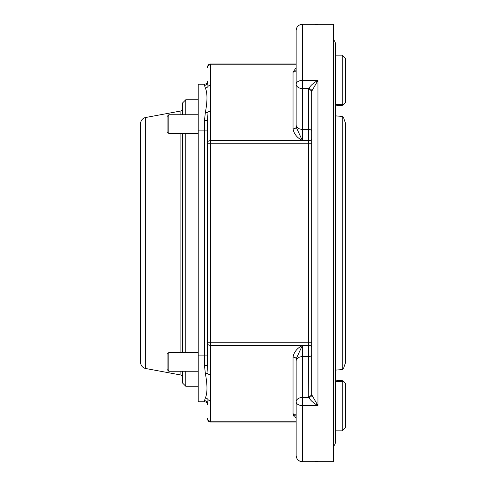 <?xml version="1.0" encoding="UTF-8"?>
<svg xmlns="http://www.w3.org/2000/svg" width="486" height="486" viewBox="0 0 486 486"><rect width="100%" height="100%" fill="white"/><g stroke="black" fill="none" stroke-linecap="round" stroke-linejoin="round"><path stroke-width="0.73" d="M145.709 117.497L145.709 368.503A6.227 6.227 0 0 1 140.612 362.38L140.612 123.62A6.227 6.227 0 0 1 145.709 117.497L180.106 111.124A3.116 3.116 0 0 0 182.651 108.062M145.709 368.503L180.106 374.876A3.116 3.116 0 0 1 182.651 377.938M296.15 92.893L296.15 84.127A6.227 3.688 0 0 1 302.383 80.439L317.953 80.439L311.812 91.028L311.72 91.86L311.72 394.14L311.812 394.972L317.953 405.561C313.828 403.435 310.761 400.737 308.744 397.469L308.61 356.645L302.383 356.645L302.383 461.7C298.562 461.317 296.484 459.246 296.15 455.473L296.15 422.055L210.681 422.055A3.116 3.116 0 0 1 207.565 418.944L207.565 418.525A3.116 2.703 0 0 0 210.681 421.228L296.15 421.228M345.388 383.418L343.681 381.358L345.388 383.418L345.388 427.741L342.272 430.851L335.389 430.851M338.718 369.895L342.278 369.621L343.681 367.975L345.388 363.048L343.681 367.975L342.278 369.621L342.272 116.415L335.389 115.887M182.651 114.751L182.651 102.868L185.767 99.758L185.767 114.751M185.767 133.437L185.767 352.563M185.767 371.249L185.767 386.242L198.221 386.242M185.767 99.758L198.221 99.758M182.651 133.437L182.651 352.563M182.651 371.249L182.651 383.132L185.767 386.242M296.211 29.695L296.15 30.527C296.484 26.754 298.562 24.683 302.383 24.3L333.524 24.3L333.524 461.7L302.383 461.7A6.227 6.227 0 0 1 300.573 461.433A6.227 6.227 0 0 0 302.383 461.7A6.227 6.227 0 0 1 300.573 461.433A6.227 6.227 0 0 0 302.383 461.7M311.812 91.028A3.116 2.169 13.3 0 0 308.744 88.531C310.761 85.263 313.828 82.565 317.953 80.439L317.953 405.561L302.383 405.561A6.227 3.688 180 0 1 296.15 401.873L296.15 358.887A3.116 1.731 0 0 0 293.04 357.155C293.884 352.228 296.995 348.304 302.383 345.382L296.15 358.887L296.15 455.473A6.227 6.227 0 0 0 296.624 457.842A6.227 6.227 0 0 1 296.15 455.473A6.227 6.227 0 0 0 296.624 457.842A6.227 6.227 0 0 1 296.15 455.473M299.935 24.798L299.947 24.792A6.227 6.227 0 0 1 302.383 24.3L300.044 24.756M298.866 25.387L297.973 26.129M297.177 27.107L296.606 28.194M296.6 28.212L296.308 29.148M296.15 64.772L210.681 64.772A3.116 2.703 180 0 0 207.565 67.475L207.565 67.056A3.116 3.116 0 0 1 210.681 63.945L296.15 63.945L296.15 30.527L296.15 84.127A6.227 4.404 0 0 0 302.383 88.531L308.744 88.531L308.61 89.661A3.116 2.199 180 0 1 311.72 91.86M296.15 84.127L296.15 127.113L302.383 140.618C297.001 137.696 293.884 133.772 293.04 128.845A3.116 1.731 180 0 0 296.15 127.113M296.15 63.945L296.15 30.527A6.227 6.227 0 0 1 299.461 25.029A6.227 6.227 0 0 0 296.15 30.527M300.087 461.263A6.227 6.227 0 0 1 297.377 459.185A6.227 6.227 0 0 0 300.087 461.263A6.227 6.227 0 0 1 297.347 459.142A6.227 6.227 0 0 0 300.087 461.263M297.159 458.863A6.227 6.227 0 0 1 296.946 458.517A6.227 6.227 0 0 0 297.159 458.863M296.922 458.474A6.227 6.227 0 0 0 297.122 458.808A6.227 6.227 0 0 1 296.922 458.474M296.15 401.873A6.227 4.404 180 0 1 302.383 397.469L308.744 397.469A3.116 2.169 166.7 0 0 311.812 394.972M296.15 418.264L293.04 413.908A3.116 2.588 180 0 1 296.15 416.496M296.15 69.504A3.116 2.588 -0 0 1 293.04 72.092L296.15 67.736M311.72 394.14A3.116 2.199 0 0 1 308.61 396.339M210.681 374.749L210.681 400.743A3.116 2.387 180 0 1 208.026 399.601L207.565 403.708A3.116 3.038 -0 0 0 204.454 400.671L205.371 397.991A3.116 2.819 -156.2 0 1 208.026 399.601L208.026 373.795A3.116 1.999 180 0 0 210.681 374.749L210.681 345.346A3.116 1.549 180 0 1 207.565 343.796L207.565 366.055L208.026 373.795A3.116 1.215 169.2 0 0 205.371 373.606L204.454 365.369L204.454 355.102L198.221 355.102L198.221 401.813L204.454 401.813L204.454 400.671M207.565 67.056A3.116 3.116 0 0 1 210.681 63.945L210.681 111.251A3.116 1.999 180 0 0 208.026 112.205L207.565 119.945L207.565 142.204A3.116 1.549 0 0 1 210.681 140.654L308.61 140.654A3.116 1.549 180 0 0 311.72 139.099M293.04 357.155L293.04 413.908L293.878 416.223M342.272 430.851L342.272 381.796L335.389 381.316M335.389 104.684L342.272 104.204L342.272 55.149L335.389 55.149M335.389 370.113L342.278 369.585L343.681 367.975M210.681 85.257A3.116 2.387 180 0 0 208.026 86.399L208.026 112.205A3.116 1.215 -169.2 0 1 205.371 112.394C207.498 101.179 207.498 93.051 205.371 88.009A3.116 2.819 156.2 0 0 208.026 86.399L207.565 82.292A3.116 3.038 0 0 1 204.454 85.329L204.454 84.187L198.221 84.187L198.221 130.898L207.565 130.898L207.565 343.796M342.278 380.617L343.681 381.358L342.278 381.783L342.278 380.617L335.389 380.137M343.681 118.025L345.388 122.952L343.681 118.025L342.278 116.379L335.389 115.856L342.278 116.379L343.681 118.025M335.389 105.863L342.278 105.383L342.278 104.217L343.681 104.642L345.388 102.582L345.388 58.259L342.272 55.149M345.388 363.048L345.388 122.952M204.454 401.813A3.116 3.116 0 0 1 207.565 404.929L207.565 403.708M205.371 397.991C207.498 393.028 207.498 384.9 205.371 373.606M207.565 366.055A3.116 0.686 0 0 0 204.454 365.369M311.72 346.901A3.116 1.549 0 0 0 308.61 345.346L308.61 143.753L207.565 143.753L207.565 142.204M210.681 111.251L210.681 342.247L207.565 342.247L207.565 355.102L204.454 355.102L204.454 120.631L205.371 112.394M207.565 119.945A3.116 0.686 -0 0 1 204.454 120.631M205.371 88.009L204.454 85.329M342.278 105.383L343.681 104.642L342.278 105.383M204.454 84.187A3.116 3.116 0 0 0 207.565 81.071M198.221 355.102L198.221 130.898M168.812 371.249L167.081 369.518L167.081 354.288L168.812 352.563L168.812 371.249L198.221 371.249M333.524 446.033A4.672 4.672 0 0 0 335.389 442.296L335.389 43.704A4.672 4.672 0 0 0 333.524 39.967M198.221 114.751L168.812 114.751L168.812 133.437L198.221 133.437M168.812 114.751L167.081 116.482L167.081 131.712L168.812 133.437M180.106 374.876L180.106 371.249M180.106 352.563L180.106 133.437M180.106 114.751L180.106 111.124M299.941 24.798A6.227 6.227 0 0 1 302.383 24.3L302.383 129.355L308.61 129.355L308.61 89.661M311.72 354.44A3.116 2.199 180 0 1 308.61 356.645L308.61 345.382L302.383 345.382L302.383 356.645A6.227 4.404 180 0 0 296.15 361.049M296.15 124.951A6.227 4.404 0 0 0 302.383 129.355L302.383 140.618L308.61 140.618L308.61 129.355A3.116 2.199 180 0 1 311.72 131.56M293.04 128.845L293.04 72.092M311.72 346.937A3.116 1.549 180 0 0 308.61 345.382L210.681 345.346L210.681 342.247L311.72 342.247M311.72 139.063A3.116 1.549 0 0 1 308.61 140.618L308.61 143.753L311.72 143.753M210.681 400.743L210.681 422.055A3.116 3.116 0 0 1 207.565 418.944M315.566 24.774L317.953 24.3L315.566 24.774M317.953 461.7L315.566 461.226M198.221 352.563L168.812 352.563"/></g></svg>
